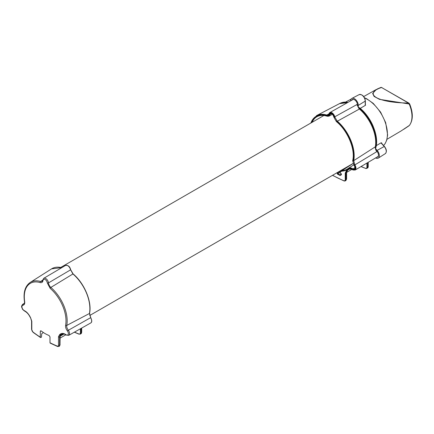 <?xml version="1.0" encoding="UTF-8"?>
<svg xmlns="http://www.w3.org/2000/svg" width="434" height="434" viewBox="0 0 434 434"><rect width="100%" height="100%" fill="white"/><g stroke="black" fill="none" stroke-linecap="round" stroke-linejoin="round"><path stroke-width="0.65" d="M333.968 117.034L333.892 117.175C333.052 114.581 331.918 113.393 330.48 113.61A2.951 1.703 -120 0 0 329.883 114.625L331.571 113.697M357.301 105.446L357.014 104.502L334.229 117.099C334.609 118.845 335.46 120.316 336.789 121.515A30.993 17.897 60 0 1 353.135 160.575C352.907 162.012 353.319 163.558 354.356 165.202A3.754 2.17 60 0 1 355.196 169.092A3.754 2.17 60 0 1 352.696 169.699C350.84 168.674 349.289 168.582 348.03 169.428A30.993 17.897 60 0 1 346.603 170.291L345.242 173.112L345.242 179.53L345.838 179.53L345.838 178.83L345.242 178.83M334.229 117.099A3.754 2.17 -120 0 0 331.652 113.279A3.754 2.17 -120 0 0 329.075 114.12C328.69 115.422 327.833 115.911 326.514 115.585A30.993 17.897 -120 0 0 310.912 122.996M336.247 121.336L333.892 117.175L336.247 121.336A30.668 17.707 -120 0 1 352.799 160.895L354.057 165.159M311.297 122.773A30.668 17.707 60 0 1 327.057 116.03C328.294 116.361 329.037 115.878 329.292 114.571A3.374 1.948 60 0 1 331.652 113.594A3.374 1.948 60 0 1 334.012 117.294M329.292 114.571A0.423 0.277 -171.9 0 0 329.883 114.625L328.934 116.176L327.41 116.236A0.423 0.288 -71.9 0 1 327.225 116.258L327.225 116.258A0.423 0.288 -71.9 0 1 327.057 116.03M347.406 102.679A30.315 17.501 -120 0 0 339.502 103.628L316.646 115.552A31.416 18.136 60 0 1 326.753 115.032L328.321 114.885M352.799 160.488A0.423 0.293 12.5 0 0 352.685 160.634L353.97 165.175C354.871 165.745 355.251 169.265 354.475 169.01A2.951 1.703 60 0 1 352.902 168.821C350.998 167.681 349.408 167.562 348.144 168.463L348.122 168.473A0.423 0.342 -127.3 0 1 348.144 168.463M353.764 164.882L348.339 168.327M341.384 171.457L341.704 171.142A0.423 0.325 -91.5 0 1 341.851 170.595L340.69 171.094A0.423 0.336 77 0 0 340.56 171.647L341.384 171.457A0.423 0.336 -103 0 1 341.515 170.904L341.547 170.887A0.423 0.304 -163.2 0 1 341.661 170.752L341.661 170.752M341.276 173.795L341.015 173.578A1.123 0.646 60 0 1 340.261 172.499A1.123 0.646 60 0 1 340.56 171.647M336.892 172.797L337.587 174.208L340.185 175.472A0.423 0.342 60 0 1 340.267 174.935L341.412 174.273A0.423 0.342 60 0 0 341.395 174.772L341.043 173.595M345.838 178.83L345.838 173.112L347.113 170.481A0.423 0.342 -116.6 0 1 346.603 170.291M347.113 170.481A31.416 18.136 -120 0 0 348.052 169.949L347.07 170.502M348.99 169.352L348.052 169.949A31.416 18.136 -120 0 0 348.562 169.602L348.697 169.515C349.495 168.842 350.856 168.967 352.782 169.889L352.994 169.868M352.696 169.699L355.093 170.063A4.177 2.414 -120 0 0 354.844 164.871L353.732 160.634A0.423 0.288 -169 0 1 353.135 160.575M375.35 146.795L353.732 160.634A31.416 18.136 -120 0 0 337.164 121.043L334.82 117.012A4.177 2.414 60 0 0 332.753 113.355A4.177 2.414 60 0 0 329.878 112.547L328.961 113.849A0.423 0.293 13.7 0 0 329.075 114.12M375.698 141.451A30.033 17.338 -120 0 0 359.558 109.108L357.247 105.256L359.412 109.021A30.315 17.501 60 0 1 375.307 147.012L376.175 150.479A3.895 2.251 -120 0 0 376.083 150.408M357.318 105.712L357.014 104.502L359.412 109.021L336.789 121.515M354.356 165.202L376.755 151.688L376.3 150.799C375.66 149.974 375.35 148.678 375.383 146.914L375.383 146.914C377.781 135.782 370.338 118.01 359.542 109.01L359.558 109.108M347.743 170.079L346.506 172.428M345.242 173.112L346.495 172.699L346.495 179.231L345.925 180.511L346.5 178.96M368.162 166.499L368.162 166.727A2.805 1.622 60 0 1 367.576 168.012L365.526 168.49L366.811 168.452L367.403 167.166L366.931 167.166C366.849 168.208 366.345 168.587 365.412 168.316L361.104 166.51M351.795 169.417L346.598 172.417L351.795 169.417M341.704 171.142A30.668 17.707 -120 0 0 348.079 168.978C349.289 168.137 350.791 168.251 352.592 169.325L354.941 167.589M348.03 169.428A0.423 0.342 -125.8 0 0 348.562 169.602L348.827 169.434M65.778 334.82L60.093 338.102L65.778 334.82M62.105 334.061L61.552 334.348A30.331 17.512 60 0 1 60.793 334.826L60 336.936M60.63 335.075L61.085 334.679C60.619 334.733 60.288 335.536 60.093 337.072L60 344.639M50.523 343.055L49.991 342.751A117.077 67.596 -120 0 0 57.266 346.082A2.034 1.172 -120 0 0 58.492 345.149L58.492 336.659L59.8 334.424A0.841 0.689 -119.4 0 0 60.793 334.826C60.125 335.01 59.74 335.867 59.632 337.397L59.583 345.149L60.093 344.775L59.425 346.191L59.995 344.911L59.995 337.207L59.632 337.397M65.984 334.685A0.841 0.439 124.4 0 0 66.104 335.032C64.693 333.963 63.272 333.681 61.834 334.18L61.552 334.348A0.841 0.689 -124.4 0 1 60.543 333.963C62.029 333.041 63.847 333.279 65.984 334.685A3.065 1.769 -120 0 0 68.241 334.288A3.065 1.769 -120 0 0 67.33 330.838C65.941 328.934 65.366 327.09 65.61 325.299A29.49 17.029 -120 0 0 50.143 288.333L47.301 282.979A0.841 0.423 -5.5 0 0 48.483 282.897C48.771 284.802 49.563 286.31 50.859 287.422A30.331 17.512 60 0 1 66.765 325.435C66.505 326.802 66.993 328.354 68.23 330.09A3.906 2.257 60 0 1 68.718 335.357L90.782 322.934A4.177 2.414 -120 0 0 90.56 317.721L67.33 330.838M65.61 325.299A0.841 0.57 10.7 0 0 66.765 325.435L89.431 313.5A0.423 0.288 11 0 0 89.561 313.337L90.728 317.65L89.431 313.5A31.416 18.136 -120 0 0 72.863 273.903L70.547 269.606L73.08 273.876C84.348 283.201 92.127 301.755 89.561 313.337L89.561 313.337A0.423 0.288 11 0 0 89.496 313.131M74.458 332.124L78.912 333.996C79.845 334.267 80.35 333.887 80.426 332.845L80.426 328.766M80.898 328.5L80.898 332.845L80.306 334.131L78.912 333.996M58.492 336.659L59.583 337.283M47.301 282.979A3.065 1.769 -120 0 0 45.147 279.523A3.065 1.769 -120 0 0 42.999 280.494A0.841 0.537 -173.8 0 1 42.754 280.055L43.774 278.308A3.906 2.257 60 0 1 46.639 279.187A3.906 2.257 60 0 1 48.483 282.897L70.536 269.867A4.177 2.414 -120 0 0 68.447 266.188A4.177 2.414 -120 0 0 65.567 265.418C68.198 265.131 69.896 266.557 70.661 269.698L73.08 273.876L50.859 287.422A0.841 0.358 -49.2 0 0 50.143 288.333M43.329 332.482L41.697 333.827L41.452 337.169L40.872 337.484L40.308 337.158L40.308 331.316L40.557 330.789L41.246 330.958A30.364 17.528 -120 0 0 49.053 335.466L49.991 336.909L49.991 342.751M40.872 337.484L40.308 337.158A117.077 67.596 60 0 1 33.033 332.091A2.034 1.172 60 0 1 31.807 329.742L31.807 321.258L30.494 317.509A29.49 17.029 60 0 1 29.756 316.191C28.253 313.532 26.441 311.677 24.309 310.625A3.065 1.769 60 0 1 22.053 307.625A3.065 1.769 60 0 1 22.969 305.227C24.358 304.928 24.933 303.746 24.689 301.673A29.49 17.029 60 0 1 40.156 282.572C41.767 282.946 42.716 282.252 42.999 280.494M24.201 303.55L23.246 304.12A3.906 2.257 -120 0 0 22.736 304.299L24.299 303.371M24.689 301.673A0.841 0.385 171.2 0 1 24.45 301.462C24.597 302.878 24.391 303.697 23.843 303.914L23.246 304.12A0.841 0.667 -97.8 0 0 22.969 305.227M42.754 280.055L42.12 281.351L40.59 281.487A30.331 17.512 -120 0 0 30.185 282.458L51.565 268.863A31.416 18.136 60 0 1 61.72 267.691M375.6 157.933A5.425 3.13 -120 0 0 378.285 158.112A5.425 3.13 -120 0 0 377.13 150.376L375.41 148.455M375.329 147.696A30.304 17.496 -120 0 0 358.782 108.229M358.305 107.594L358.305 105.386A5.425 3.13 -120 0 0 355.983 99.977A5.425 3.13 -120 0 0 351.828 98.442A5.425 3.13 -120 0 0 350.634 100.856M347.591 102.576A30.304 17.496 -120 0 0 340.283 103.243A30.304 17.496 -120 0 0 339.6 103.58M357.448 105.901L357.448 104.892A4.21 2.43 -120 0 0 355.625 100.672A4.21 2.43 -120 0 0 352.392 99.516A4.21 2.43 -120 0 0 351.735 100.238M375.969 150.175L376.766 151.065A4.21 2.43 -120 0 1 377.64 157.086A4.21 2.43 -120 0 1 376.685 157.292M359.455 108.001L358.761 107.61L358.305 107.849M359.276 107.61C371.043 116.54 379.251 136.032 375.882 147.56L375.627 147.923A30.244 17.463 -120 0 0 358.761 107.61M386.982 139.298L401.249 130.856L409.322 125.453A24.076 13.904 -120 0 0 409.322 104.35L409.68 104.03L408.909 103.129L381.524 87.484A1.123 0.966 -110.1 0 0 380.851 87.446L377.032 89.089M409.322 104.35L408.817 103.905A1.123 0.667 90.9 0 0 408.437 103.021L381.524 87.484C362.488 93.901 378.047 102.88 408.437 103.021L408.909 103.129M408.817 103.905L379.479 99.353L374.086 96.424L372.649 93.446L376.354 89.447M409.322 125.453A1.123 0.895 38.9 0 0 409.517 125.28L409.517 125.28C413.163 120.039 413.217 112.954 409.68 104.03M408.817 125.898L409.517 125.28M365.363 104.258L365.536 105.234L360.144 108.44M365.195 104.014L365.211 104.599A0.559 0.342 -120.8 0 0 365.536 105.234M377.13 150.376L384.416 146.399C386.699 149.47 386.982 151.895 385.262 153.674A5.067 2.929 -120 0 0 384.182 146.448L381.443 143.388A0.559 0.342 59.5 0 1 381.226 142.737L381.774 143.041A28.519 16.465 60 0 1 381.681 143.339M375.828 145.916L381.226 142.737M381.714 143.388L381.622 143.22A0.559 0.401 -163.7 0 1 381.774 143.041M375.198 148.222L375.627 147.923M332.607 175.271A117.43 67.796 -120 0 0 343.804 180.707A0.423 0.277 112.1 0 0 344.146 180.902A2.805 1.622 -120 0 0 345.258 180.897A2.805 1.622 -120 0 0 345.838 179.611L345.838 179.53M326.514 115.585A0.423 0.293 106.6 0 1 326.753 115.032L328.961 113.849A0.423 0.293 13.7 0 1 329.086 113.703A4.177 2.414 60 0 1 329.878 112.547L353.33 99.343M345.242 179.53L345.242 179.611A2.387 1.378 60 0 1 343.804 180.707M352.592 169.325A3.374 1.948 -120 0 0 354.963 168.788A3.374 1.948 -120 0 0 354.014 165.099M340.185 175.472L341.395 174.772M376.012 150.386L375.247 147.706M332.439 114.321L328.934 116.176L327.225 116.258C323.363 115.026 320.015 115.135 317.194 116.583A30.244 17.463 -120 0 0 312.1 122.307M348.079 168.978A0.423 0.342 -127.3 0 1 348.122 168.473L347.433 168.956A30.244 17.463 60 0 1 341.851 170.595L353.059 163.553M348.106 168.49A30.244 17.463 60 0 1 347.433 168.956M336.431 121.487L336.274 121.487C347.623 130.504 355.527 149.442 352.685 160.634L352.685 160.634A0.423 0.293 12.5 0 0 352.799 160.895M341.656 171.18A0.423 0.304 -163.2 0 1 341.547 170.887L353.048 163.526M341.477 174.235L341.015 173.578M344.482 168.907L340.69 171.094A1.541 0.89 -120 0 0 340.544 171.153C339.887 172.282 340.077 173.155 341.102 173.768L341.129 173.784M341.412 174.256L339.692 175.423M341.368 174.088L339.99 174.907L337.88 173.692L337.587 174.208M340.142 172.39L337.88 173.692L337.484 173.003L336.892 173.003M340.289 171.387L337.484 173.003L337.484 172.455M345.242 179.611L346.598 179.096L346.598 172.558C346.777 171.056 347.108 170.258 347.585 170.171M368.162 162.332L368.162 166.727L367.403 167.166L367.403 162.783M366.931 163.059L366.931 167.166M360.985 166.58L365.412 168.316M62.995 333.903L60.467 335.363M63.917 334.012L60.18 336.171M81.559 332.119L81.559 332.466L80.426 332.845M81.679 328.055L81.679 332.292L80.979 333.746A2.805 1.622 -120 0 0 81.559 332.466L81.559 328.126M59.8 334.424A29.49 17.029 -120 0 0 60.543 333.963M58.492 345.149A0.776 0.445 0 0 0 59.583 345.149A2.805 1.622 60 0 1 59.002 346.435L59.42 346.191M90.782 322.934C92.079 322.196 92.057 320.438 90.728 317.65L90.673 317.71M57.266 346.082A0.776 0.505 112.1 0 0 57.521 346.484L59.002 346.435M42.744 280.147L40.59 281.487A0.841 0.586 -73.7 0 0 40.156 282.572M24.45 301.462L24.45 301.462C23.176 292.429 25.085 286.093 30.185 282.458M24.309 310.625A0.841 0.532 115.1 0 0 24.548 311.042L24.548 311.042A0.841 0.532 115.1 0 0 24.955 310.999M22.736 304.299C21.586 305.612 21.299 306.719 21.868 307.608C22.687 308.905 21.407 308.645 24.548 311.042C26.702 312.209 28.389 313.945 29.615 316.25L29.756 316.191M31.807 329.742A0.776 0.445 180 0 1 31.579 329.428L31.579 321.144L30.494 317.509M40.308 331.316L41.154 330.892M33.033 332.091A0.776 0.374 126.8 0 0 33.12 332.395L31.579 329.428M348.003 102.337A30.244 17.463 -120 0 0 340.782 103.021L348.166 102.25M366.828 115.39A28.752 16.601 60 0 1 373.283 126.571M381.719 143.388L384.394 146.54M365.211 104.599L365.211 101.111A0.559 0.325 0 0 0 365.363 100.889C364.517 96.386 362.45 94.292 359.157 94.617L351.828 98.442M358.305 105.386L365.211 101.111A5.067 2.929 -120 0 0 363.041 96.055A5.067 2.929 -120 0 0 359.157 94.617M383.591 145.477A28.335 16.356 -120 0 0 384.567 120.56A28.335 16.356 -120 0 0 364.647 98.03M345.925 180.511L343.945 180.929L332.482 175.341M316.646 115.552L310.657 123.142M328.961 113.849L328.267 114.918M339.502 103.628L347.455 102.646M368.244 162.283L368.244 166.613L367.576 168.012M345.014 168.571L340.544 171.153M378.258 156.359L355.093 170.063M323.883 115.504L60.793 267.404M353.032 163.477L89.724 315.496M61.08 334.679L62.458 333.963M74.339 332.194L79.021 334.169L80.979 333.746M66.104 335.032L68.718 335.357M43.774 278.308L65.567 265.418M50.16 343.11L57.521 346.484M30.364 317.585L29.615 316.25M61.823 267.632L51.565 268.863M40.46 337.511L33.12 332.395M380.851 87.446L381.871 87.516M408.795 125.931L403.777 129.294M365.363 100.889L365.363 104.344M340.782 103.021L340.283 103.243M385.262 153.674L378.285 158.112M383.602 145.488L385.148 143.573L386.727 140.182L387.622 134.952L385.685 122.665L380.607 112.156L373.283 103.417L366.708 98.768L364.527 97.78M376.262 89.502L363.741 96.549M351.101 99.115L345.648 102.033"/></g></svg>
